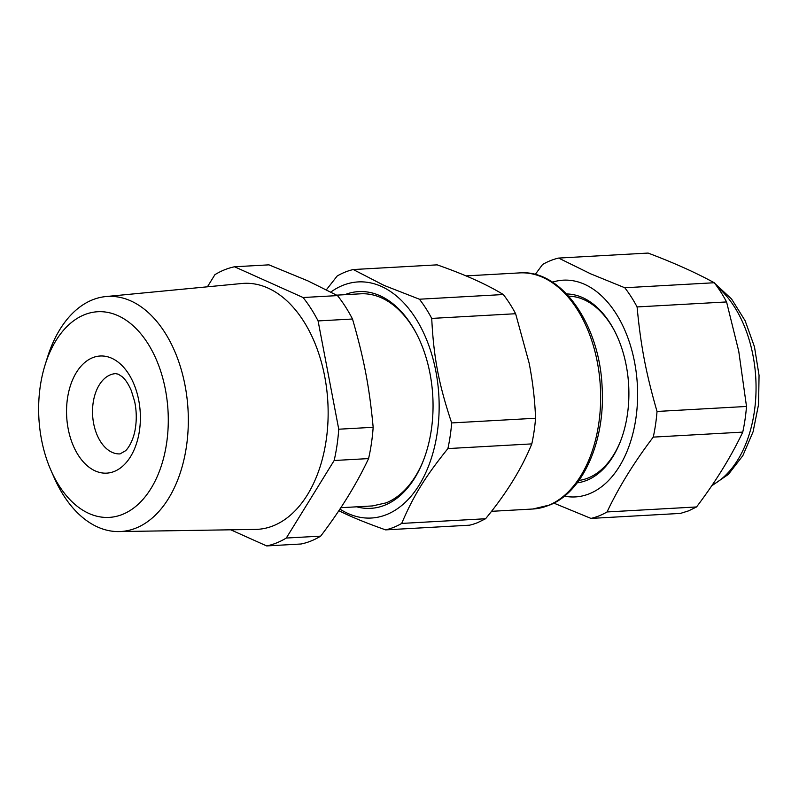 <?xml version="1.0" encoding="UTF-8"?>
<svg xmlns="http://www.w3.org/2000/svg" width="799" height="799" viewBox="0 0 799 799"><rect width="100%" height="100%" fill="white"/><g stroke="black" fill="none" stroke-linecap="round" stroke-linejoin="round"><path stroke-width="1.2" d="M320.689 536.129L286.282 538.047A140.874 88.459 86.8 0 1 276.654 542.901A140.874 88.459 86.8 0 1 266.676 545.927L301.093 543.999A140.874 88.459 -93.2 0 0 311.071 540.983A140.874 88.459 -93.2 0 0 320.689 536.129C340.534 510.062 356.494 484.214 368.579 458.586A140.874 88.459 -93.2 0 0 373.163 427.295C369.388 386.976 364.034 358.901 352.499 319.011A140.874 88.459 -93.2 0 0 337.488 295.6L303.071 297.518L234.536 266.776A140.874 88.459 -93.2 0 0 224.559 269.802A140.874 88.459 -93.2 0 0 214.931 274.656L207.42 286.811M234.536 266.776L268.943 264.849L307.965 280.908L337.488 295.6M286.282 538.047L334.162 460.504A140.874 88.459 86.8 0 0 338.746 429.213L373.163 427.295M334.162 460.504L368.579 458.586M230.741 529.807L266.676 545.927M423.49 460.214A106.227 66.707 86.8 0 1 386.167 502.851L372.454 505.937L340.813 507.705M336.659 295.151L360.599 293.812A106.227 66.707 86.8 0 1 416.419 333.563M303.071 297.518A140.874 88.459 86.8 0 1 318.092 320.928L352.499 319.011M338.746 429.213L318.092 320.928M118.931 531.575L255.54 529.407A123.176 77.353 -93.2 0 0 273.378 525.752A123.176 77.353 -93.2 0 0 326.571 437.452A123.176 77.353 -93.2 0 0 241.797 283.505L105.808 296.569A117.723 73.927 86.8 0 1 186.826 443.695A117.723 73.927 86.8 0 1 182.661 464.828A117.723 73.927 86.8 0 1 118.931 531.575A117.723 73.927 86.8 0 1 54.212 477.752L50.956 470.371A102.991 64.669 86.8 0 1 39.95 388.564A102.991 64.669 86.8 0 1 45.074 364.963A102.991 64.669 86.8 0 1 124.205 318.991A102.991 64.669 86.8 0 1 166.971 440.579A102.991 64.669 86.8 0 1 163.336 459.065A102.991 64.669 86.8 0 1 111.011 517.253A102.991 64.669 86.8 0 1 50.956 470.371M356.694 506.816A108.544 68.155 -93.2 0 0 384.798 505.188A108.544 68.155 -93.2 0 0 423.22 460.923A108.544 68.155 -93.2 0 0 416.069 332.893A108.544 68.155 -93.2 0 0 344.838 294.691M45.074 364.963L47.481 357.263A117.723 73.927 86.8 0 1 105.808 296.569M330.856 292.054A118.242 74.247 86.8 0 1 383.071 287.221A118.242 74.247 86.8 0 1 436.863 435.185A118.242 74.247 86.8 0 1 346.386 512.728A118.242 74.247 86.8 0 1 339.915 509.073M326.401 289.757L337.188 276.005A131.635 82.657 86.8 0 1 345.098 272.119A131.635 82.657 86.8 0 1 353.258 269.543L437.153 264.859C464.579 274.447 486.631 284.334 503.31 294.531L419.415 299.216A131.635 82.657 86.8 0 1 431.72 318.411C433.697 357.732 438.751 384.219 451.665 422.931A131.635 82.657 86.8 0 1 447.899 448.579C425.188 476.823 413.473 495.789 401.687 523.425A131.635 82.657 86.8 0 1 393.777 527.31A131.635 82.657 86.8 0 1 385.617 529.877L469.512 525.193A131.635 82.657 -93.2 0 0 477.672 522.626L485.582 518.741L401.687 523.425M385.617 529.877C370.047 524.374 357.093 519.24 346.756 514.486L338.806 510.731M419.415 299.216L384.029 285.393L353.258 269.543M447.899 448.579L531.804 443.894C521.777 468.534 506.376 493.482 485.582 518.741M531.804 443.894A131.635 82.657 -93.2 0 0 535.56 418.247L451.665 422.931M431.72 318.411L515.625 313.727A131.635 82.657 -93.2 0 0 503.31 294.531M515.625 313.727L529.108 363.006C532.703 381.283 534.861 399.69 535.56 418.247M568.658 296.169A92.374 58.007 86.8 0 1 614.431 330.706M620.593 441.008A92.374 58.007 86.8 0 1 588.174 477.992A92.374 58.007 86.8 0 1 578.955 480.429M577.168 482.846A94.681 59.456 -93.2 0 0 586.806 480.329A94.681 59.456 -93.2 0 0 620.314 441.717A94.681 59.456 -93.2 0 0 614.081 330.027A94.681 59.456 -93.2 0 0 566.611 293.962M552.469 282.167A108.544 68.155 86.8 0 1 586.136 285.043A108.544 68.155 86.8 0 1 636.743 411.565A108.544 68.155 86.8 0 1 564.424 496.139M535.22 274.476L542.551 264.529A131.635 82.657 86.8 0 1 550.461 260.644A131.635 82.657 86.8 0 1 558.621 258.077L648.099 253.073C673.797 262.761 695.839 272.649 714.256 282.746L624.778 287.75A131.635 82.657 86.8 0 1 637.083 306.936C640.818 346.157 645.872 372.644 657.028 411.455A131.635 82.657 86.8 0 1 653.262 437.113C634.156 462.261 618.756 487.21 607.05 511.949A131.635 82.657 86.8 0 1 599.14 515.834A131.635 82.657 86.8 0 1 590.98 518.411L680.468 513.407L688.628 510.841L696.538 506.956L607.05 511.949M624.778 287.75L590.691 273.847L558.621 258.077M553.417 502.941L590.98 518.411M653.262 437.113L742.75 432.109C731.005 456.838 715.594 481.787 696.538 506.956M742.75 432.109A131.635 82.657 -93.2 0 0 746.506 406.461L657.028 411.455M637.083 306.936L726.571 301.942A131.635 82.657 -93.2 0 0 714.256 282.746M726.571 301.942L738.755 351.3L746.506 406.461M96.06 471.27A58.657 36.834 -93.2 0 0 139.635 429.383A58.657 36.834 -93.2 0 0 110.861 357.872A58.657 36.834 -93.2 0 0 69.982 387.036A58.657 36.834 -93.2 0 0 80.559 458.516A58.657 36.834 -93.2 0 0 96.06 471.27M112.749 452.614A40.18 25.228 -93.2 0 0 120.06 453.892L125.733 450.646C130.826 445.323 134.252 435.964 135.271 428.813C136.769 419.855 136.569 410.786 134.671 401.607L131.276 390.521C128.359 383.89 125.253 379.225 121.947 376.549L118.222 374.162L115.575 373.652A40.18 25.228 -93.2 0 0 93.583 400.229A40.18 25.228 -93.2 0 0 102.122 443.874A40.18 25.228 -93.2 0 0 112.749 452.614M466.037 275.895L519.64 272.898A118.242 74.247 86.8 0 1 599.15 373.562A118.242 74.247 86.8 0 1 549.223 505.098A118.242 74.247 86.8 0 1 548.094 505.567A118.242 74.247 86.8 0 1 532.823 509.013L491.515 511.32M717.302 286.831A108.544 68.155 86.8 0 1 755.904 380.524A108.544 68.155 86.8 0 1 725.222 475.645A108.544 68.155 86.8 0 1 712.179 485.123M519.64 272.898C561.567 269.273 600.009 324.973 602.146 387.944C605.223 440.539 583.31 491.405 550.151 504.878L532.823 509.013M714.646 283.255L731.614 299.056L745.137 320.759L754.466 346.806L759.05 375.35L758.581 404.374L753.077 431.79L742.84 455.67L728.418 474.346L711.699 485.842M711.539 281.278L705.936 278.342"/></g></svg>
